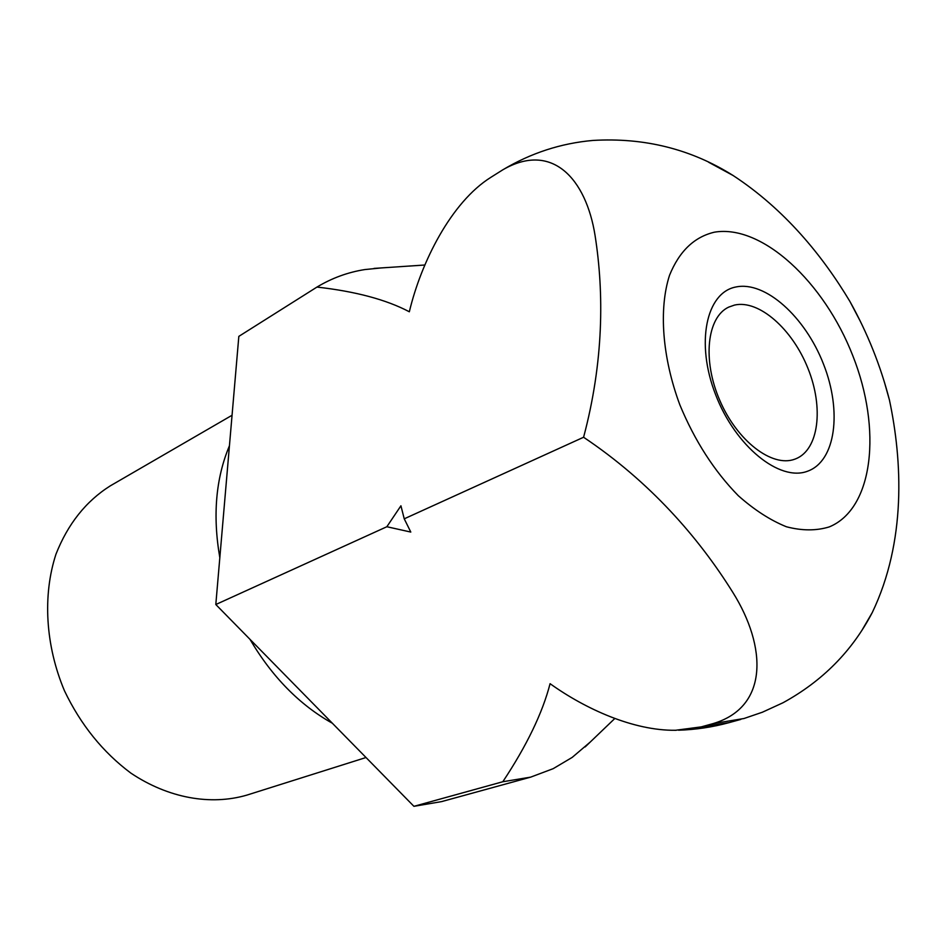 <?xml version="1.0" encoding="UTF-8"?>
<svg xmlns="http://www.w3.org/2000/svg" width="946" height="946" viewBox="0 0 946 946"><rect width="100%" height="100%" fill="white"/><g stroke="black" fill="none" stroke-linecap="round" stroke-linejoin="round"><path stroke-width="1.42" d="M229.44 445.755L219.827 557.702C212.566 515.653 215.771 478.345 229.44 445.755L238.83 336.374L316.957 287.076C355.507 291.415 386.299 299.646 409.334 311.778C421.088 262.349 451.112 202.219 490.879 177.316L502.953 169.724C552.263 141.238 586.142 179.019 595.081 235.578C604.139 293.26 603.678 361.892 583.587 437.253C649.772 481.573 698.385 537.162 732.89 592.48C766.745 646.567 768.932 707.111 713.083 723.607L701.246 726.883L675.456 730.277C633.489 730.797 585.326 708.956 550.075 683.686C542.507 712.965 526.756 745.649 502.811 781.739L530.671 777.139L553.174 768.672L572.2 757.391L590.269 742.019M381.108 267.943L364.766 269.575C347.821 272.271 331.88 278.1 316.957 287.076M232.066 415.259L110.256 485.877C85.956 501.214 67.852 524.001 55.956 554.226C42.535 595.341 45.373 645.456 64.482 690.817C80.706 724.742 102.842 752.176 130.891 773.13C168.447 798.258 210.674 805.625 246.717 795.16L366.007 757.521M249.957 639.307C272.117 676.898 299.586 704.888 332.377 723.252L215.806 604.518L219.827 557.702M735.87 286.993C765.29 280.69 805.235 316.934 823.505 364.115C842.153 411.179 835.791 461.14 807.6 471.203C779.729 482.022 735.409 446.406 715.625 394.695C695.428 343.114 706.165 292.527 735.87 286.993M794.569 459.259L795.669 458.857C818.846 449.74 823.871 407.821 808.026 368.562C792.512 329.196 759.011 299.492 734.569 305.061L728.716 307.107C706.969 317.17 702.228 360.166 719.835 400.501C737.171 440.954 772.042 467.572 794.569 459.259M502.811 781.739L413.922 806.323L441.605 801.605L530.671 777.139M583.587 437.253L404.238 518.822L400.927 505.791L386.855 526.733L215.806 604.518M860.458 321.569L849.91 301.443C822.594 255.822 784.707 209.303 733.103 175.507L708.566 162.204M386.855 526.733L410.8 532.066L404.238 518.822M413.922 806.323L332.377 723.252M862.326 629.634L872.283 612.523C906.363 541.325 902.342 460.95 889.441 400.016L884.368 381.995M701.246 726.883L729.011 722.649C712.527 727.155 695.712 729.673 678.542 730.206M713.083 723.607L743.958 718.522L762.417 712.208L783.016 702.748C822.476 681.108 852.228 651.025 872.283 612.523M714.514 232.16C694.293 236.878 679.287 251.258 669.532 275.286C658.664 308.975 662.188 357.292 679.843 404.841C694.79 440.895 714.289 471.203 738.341 495.739C754.364 509.941 770.387 520.288 786.398 526.756C801.983 530.836 816.28 530.883 829.287 526.898C873.631 508.641 881.968 429.165 852.831 355.802C824.25 282.251 762.275 224.178 714.514 232.16M676.177 730.277L675.456 730.288M733.115 175.507C691.053 149.078 644.309 137.383 592.87 140.446C560.978 143.26 531.002 153.016 502.953 169.724M740.824 719.409L729.011 722.649M889.441 400.016C880.537 365.558 867.364 332.708 849.91 301.443M614.805 718.499L585.148 746.926M424.86 265.01L374.025 268.416"/></g></svg>
